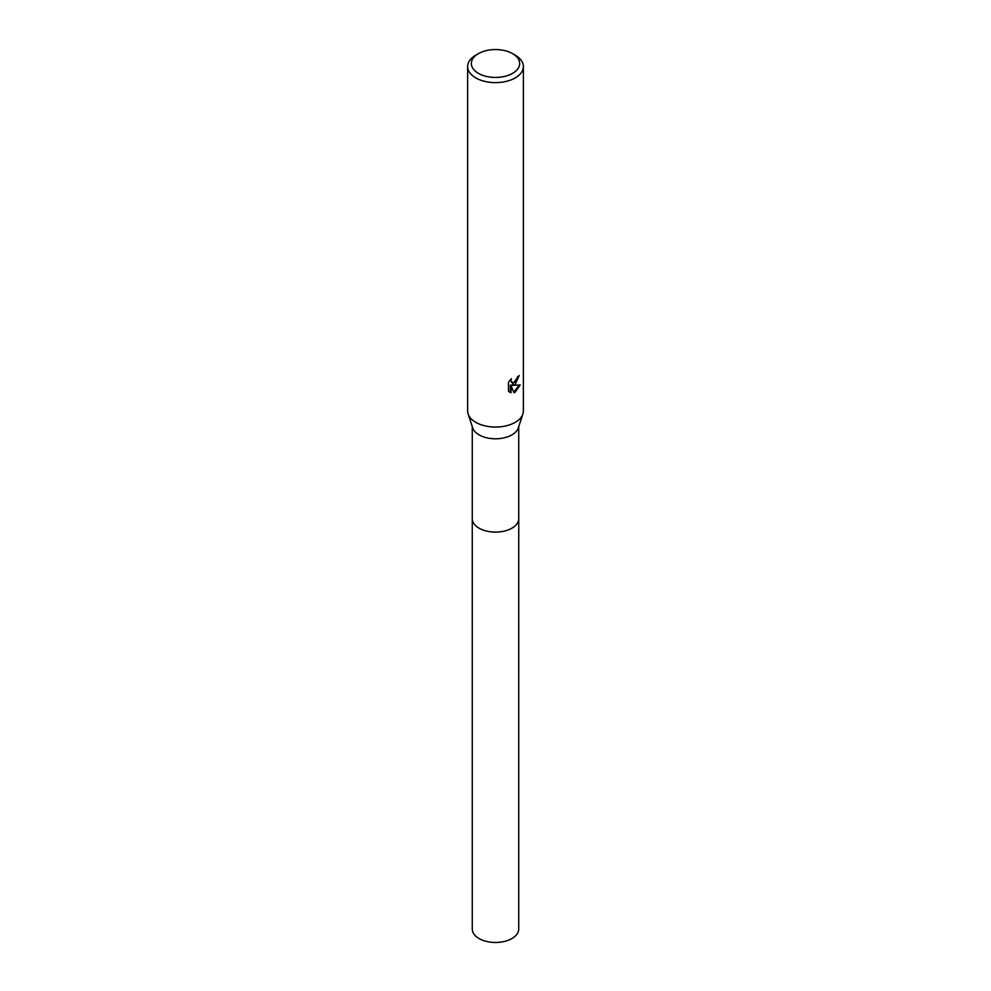 <?xml version="1.0" encoding="UTF-8"?>
<svg xmlns="http://www.w3.org/2000/svg" width="991" height="991" viewBox="0 0 991 991"><rect width="100%" height="100%" fill="white"/><g stroke="black" fill="none" stroke-linecap="round" stroke-linejoin="round"><path stroke-width="1.49" d="M518.727 426.638L518.727 518.689A23.227 13.416 180 0 1 511.926 528.178A23.227 13.416 180 0 1 486.606 531.077A23.227 13.416 180 0 1 472.273 518.689L472.273 426.638M518.727 518.429A23.239 13.416 180 0 1 511.926 528.178A23.239 13.416 180 0 1 486.395 531.04A23.239 13.416 180 0 1 472.273 518.429M512.582 53.638L515.209 55.149A27.872 16.091 180 0 1 523.372 66.533L523.372 410.968A27.872 16.091 180 0 1 522.889 413.965L518.318 427.877A23.227 13.416 180 0 1 511.926 434.863A23.227 13.416 180 0 1 488.65 438.195A23.227 13.416 180 0 1 472.682 427.877L468.111 413.965A27.872 16.091 180 0 1 467.628 410.968L467.628 66.533A27.872 16.091 180 0 1 475.791 55.149L478.418 53.638A24.156 13.948 180 0 1 512.582 53.638A24.156 13.948 180 0 1 512.582 73.359A24.156 13.948 180 0 1 478.418 73.359A24.156 13.948 180 0 1 478.418 53.638L475.791 55.149M522.889 413.965A27.872 16.091 180 0 1 515.209 422.352A27.872 16.091 180 0 1 487.287 426.341A27.872 16.091 180 0 1 468.111 413.965M515.209 384.409L512.545 385.412L520.176 384.929L515.209 392.151L513.895 392.709L511.009 385.499L511.009 392.77L508.47 391.272L508.457 382.303L511.393 378.673L510.997 380.445L512.074 382.576L515.209 382.006L517.525 376.914A27.872 16.091 0 0 0 519.21 375.502L515.209 384.409M523.372 66.533A27.872 16.091 180 0 1 515.209 77.917A27.872 16.091 180 0 1 484.834 81.398A27.872 16.091 180 0 1 467.628 66.533M518.491 376.146L511.876 385.041L512.545 385.412M511.765 382.353L510.34 379.776M509.337 392.015L510.34 392.386L510.34 385.103L511.009 385.499M513.697 392.176L519.296 385.127M510.34 392.386L511.009 392.77M518.727 518.318A23.239 13.416 180 0 1 518.739 518.702L518.727 929.062A23.227 13.416 180 0 1 504.394 941.45A23.227 13.416 180 0 1 479.074 938.539A23.227 13.416 180 0 1 472.273 929.062L472.261 518.702A23.239 13.416 180 0 1 472.273 518.318M518.739 518.702A23.239 13.416 180 0 1 504.394 531.089A23.239 13.416 180 0 1 479.062 528.178A23.239 13.416 180 0 1 472.261 518.702M512.087 382.576L511.418 382.192"/></g></svg>
